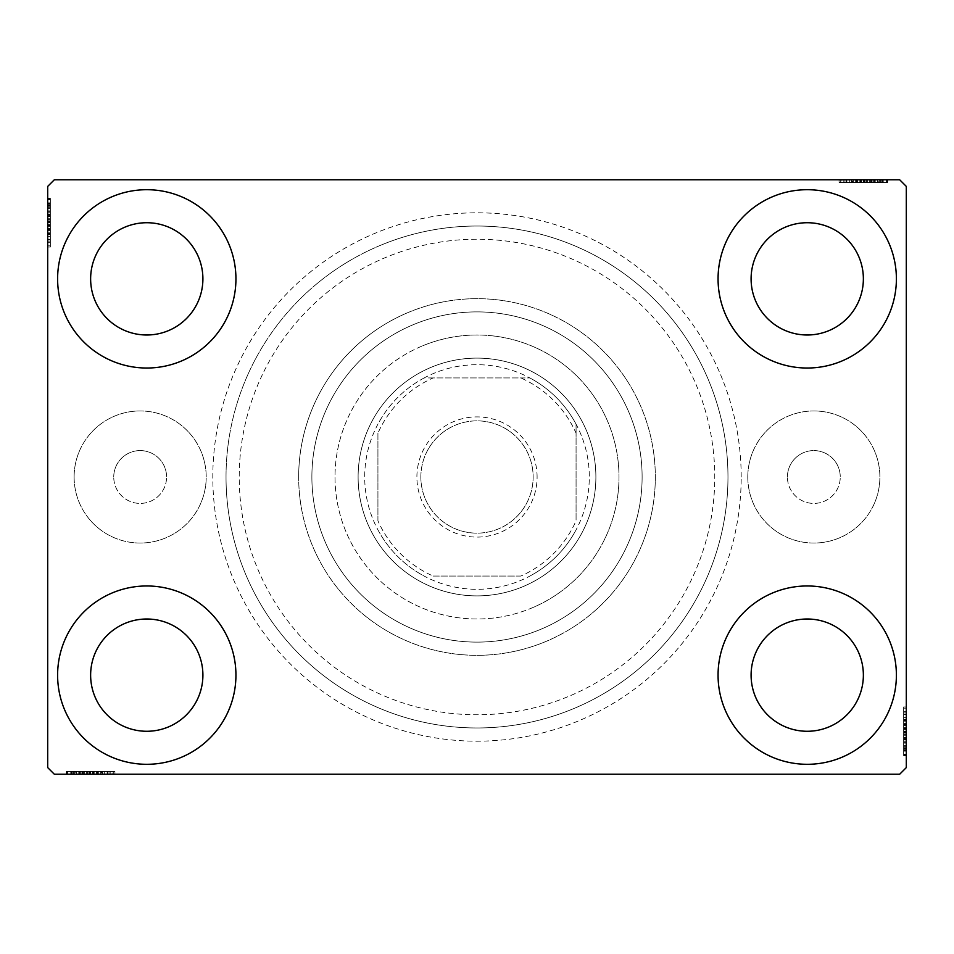<?xml version="1.0" encoding="UTF-8"?>
<svg xmlns="http://www.w3.org/2000/svg" width="954" height="954" viewBox="0 0 954 954"><rect width="100%" height="100%" fill="white"/><g stroke="black" fill="none" stroke-linecap="round" stroke-linejoin="round"><path stroke-width="0.72" stroke-dasharray="4.77 3.58" d="M787.42 477A26.414 26.414 0 0 1 813.834 450.586A26.414 26.414 0 0 1 840.259 477A26.414 26.414 0 0 0 813.834 450.586A26.414 26.414 0 0 0 787.42 477A26.414 26.414 0 0 0 813.834 503.414A26.414 26.414 0 0 0 840.259 477A26.414 26.414 0 0 1 813.834 503.414A26.414 26.414 0 0 1 787.42 477M113.741 477A26.414 26.414 0 0 1 140.166 450.586A26.414 26.414 0 0 1 166.58 477A26.414 26.414 0 0 0 140.166 450.586A26.414 26.414 0 0 0 113.741 477A26.414 26.414 0 0 0 140.166 503.414A26.414 26.414 0 0 0 166.58 477A26.414 26.414 0 0 1 140.166 503.414A26.414 26.414 0 0 1 113.741 477M74.114 477A66.041 66.041 0 0 1 140.166 410.959A66.041 66.041 0 0 1 206.207 477A66.041 66.041 0 0 1 140.166 543.041A66.041 66.041 0 0 1 74.114 477A66.041 66.041 0 0 1 140.166 410.959A66.041 66.041 0 0 1 206.207 477A66.041 66.041 0 0 1 140.166 543.041A66.041 66.041 0 0 1 74.114 477M747.793 477A66.041 66.041 0 0 1 813.834 410.959A66.041 66.041 0 0 1 879.886 477A66.041 66.041 0 0 1 813.834 543.041A66.041 66.041 0 0 1 747.793 477A66.041 66.041 0 0 1 813.834 410.959A66.041 66.041 0 0 1 879.886 477A66.041 66.041 0 0 1 813.834 543.041A66.041 66.041 0 0 1 747.793 477M741.186 477A264.186 264.186 0 0 0 477 212.814A264.186 264.186 0 0 0 212.814 477A264.186 264.186 0 0 0 477 741.186A264.186 264.186 0 0 0 741.186 477M226.026 477A250.974 250.974 0 0 1 477 226.026A250.974 250.974 0 0 1 727.974 477A250.974 250.974 0 0 1 477 727.974A250.974 250.974 0 0 1 226.026 477A250.974 250.974 0 0 1 477 226.026A250.974 250.974 0 0 1 727.974 477A250.974 250.974 0 0 1 477 727.974A250.974 250.974 0 0 1 226.026 477M57.61 675.134A89.163 89.163 0 0 1 146.773 585.971A89.163 89.163 0 0 1 235.936 675.134A89.163 89.163 0 0 1 146.773 764.297A89.163 89.163 0 0 1 57.61 675.134A89.163 89.163 0 0 1 146.773 585.971A89.163 89.163 0 0 1 235.936 675.134A89.163 89.163 0 0 1 146.773 764.297A89.163 89.163 0 0 1 57.61 675.134A89.163 89.163 0 0 1 146.773 585.971A89.163 89.163 0 0 1 235.936 675.134A89.163 89.163 0 0 1 146.773 764.297A89.163 89.163 0 0 1 57.61 675.134M718.064 278.866A89.163 89.163 0 0 1 807.227 189.703A89.163 89.163 0 0 1 896.39 278.866A89.163 89.163 0 0 1 807.227 368.029A89.163 89.163 0 0 1 718.064 278.866A89.163 89.163 0 0 1 807.227 189.703A89.163 89.163 0 0 1 896.39 278.866A89.163 89.163 0 0 1 807.227 368.029A89.163 89.163 0 0 1 718.064 278.866A89.163 89.163 0 0 1 807.227 189.703A89.163 89.163 0 0 1 896.39 278.866A89.163 89.163 0 0 1 807.227 368.029A89.163 89.163 0 0 1 718.064 278.866M718.064 675.134A89.163 89.163 0 0 1 807.227 585.971A89.163 89.163 0 0 1 896.39 675.134A89.163 89.163 0 0 1 807.227 764.297A89.163 89.163 0 0 1 718.064 675.134A89.163 89.163 0 0 1 807.227 585.971A89.163 89.163 0 0 1 896.39 675.134A89.163 89.163 0 0 1 807.227 764.297A89.163 89.163 0 0 1 718.064 675.134A89.163 89.163 0 0 1 807.227 585.971A89.163 89.163 0 0 1 896.39 675.134A89.163 89.163 0 0 1 807.227 764.297A89.163 89.163 0 0 1 718.064 675.134M57.61 278.866A89.163 89.163 0 0 1 146.773 189.703A89.163 89.163 0 0 1 235.936 278.866A89.163 89.163 0 0 1 146.773 368.029A89.163 89.163 0 0 1 57.61 278.866A89.163 89.163 0 0 1 146.773 189.703A89.163 89.163 0 0 1 235.936 278.866A89.163 89.163 0 0 1 146.773 368.029A89.163 89.163 0 0 1 57.61 278.866A89.163 89.163 0 0 1 146.773 189.703A89.163 89.163 0 0 1 235.936 278.866A89.163 89.163 0 0 1 146.773 368.029A89.163 89.163 0 0 1 57.61 278.866M311.886 477A165.114 165.114 0 0 1 477 311.886A165.114 165.114 0 0 1 642.114 477A165.114 165.114 0 0 1 477 642.114A165.114 165.114 0 0 1 311.886 477A165.114 165.114 0 0 1 477 311.886A165.114 165.114 0 0 1 642.114 477A165.114 165.114 0 0 1 477 642.114A165.114 165.114 0 0 1 311.886 477A165.114 165.114 0 0 1 477 311.886A165.114 165.114 0 0 1 642.114 477A165.114 165.114 0 0 1 477 642.114A165.114 165.114 0 0 1 311.886 477A165.114 165.114 0 0 1 477 311.886A165.114 165.114 0 0 1 642.114 477A165.114 165.114 0 0 1 477 642.114A165.114 165.114 0 0 1 311.886 477M298.674 477A178.326 178.326 0 0 1 477 298.674A178.326 178.326 0 0 1 655.326 477A178.326 178.326 0 0 1 477 655.326A178.326 178.326 0 0 1 298.674 477A178.326 178.326 0 0 1 477 298.674A178.326 178.326 0 0 1 655.326 477A178.326 178.326 0 0 1 477 655.326A178.326 178.326 0 0 1 298.674 477M90.63 278.866A56.143 56.143 0 0 1 146.773 222.723A56.143 56.143 0 0 1 202.904 278.866A56.143 56.143 0 0 1 146.773 334.997A56.143 56.143 0 0 1 90.63 278.866M751.096 675.134A56.143 56.143 0 0 1 807.227 619.003A56.143 56.143 0 0 1 863.37 675.134A56.143 56.143 0 0 1 807.227 731.277A56.143 56.143 0 0 1 751.096 675.134M751.096 278.866A56.143 56.143 0 0 1 807.227 222.723A56.143 56.143 0 0 1 863.37 278.866A56.143 56.143 0 0 1 807.227 334.997A56.143 56.143 0 0 1 751.096 278.866M90.63 675.134A56.143 56.143 0 0 1 146.773 619.003A56.143 56.143 0 0 1 202.904 675.134A56.143 56.143 0 0 1 146.773 731.277A56.143 56.143 0 0 1 90.63 675.134M857.706 179.793L887.077 179.793L857.706 179.793L857.706 182.429L852.113 182.429L852.089 179.793L887.077 179.793L840.259 179.793L886.481 179.793L840.259 179.793L886.481 179.793L840.259 179.793L886.481 179.793L840.259 179.793L886.481 179.793L852.089 179.793L852.113 182.429L886.481 182.429L886.481 179.793L840.259 179.793L887.673 179.793L840.259 179.793L886.481 179.793L840.259 179.793L886.481 179.793L886.481 182.429L871.67 182.429L871.67 179.793L871.67 182.429L886.481 182.429L886.481 179.793L886.481 182.429L840.259 182.429L840.259 179.793L840.259 182.429L887.673 182.429L887.673 179.793L839.067 179.793L887.673 179.793L839.067 179.793L887.673 179.793L839.067 179.793L887.673 179.793L887.673 182.429L882.343 182.429L882.343 179.793M899.694 179.793L54.306 179.793L47.7 186.4L47.7 767.6L54.306 774.207L899.694 774.207L906.3 767.6L906.3 186.4L899.694 179.793M874.735 182.429L840.259 182.429L887.077 182.429L879.373 182.429L883.225 182.429L883.225 179.793L879.373 179.793L887.077 179.793L879.373 179.793L887.077 179.793L879.373 179.793L887.077 179.793L883.225 179.793L883.225 182.429L879.373 182.429L879.373 179.793L879.373 182.429L882.927 182.429L882.927 179.793L843.813 179.793L882.927 179.793L843.813 179.793L882.927 179.793L856.263 179.793L882.927 179.793L882.927 182.429L840.259 182.429L840.259 179.793L840.259 182.429L886.481 182.429L886.481 179.793L886.481 182.429L840.259 182.429L840.259 179.793L840.259 182.429L874.735 182.429L874.735 179.793M96.294 774.207L66.923 774.207L96.294 774.207L96.294 771.571L101.887 771.571L101.911 774.207L66.923 774.207L113.741 774.207L67.519 774.207L113.741 774.207L67.519 774.207L113.741 774.207L67.519 774.207L113.741 774.207L67.519 774.207L101.911 774.207L101.887 771.571L67.519 771.571L67.519 774.207L113.741 774.207L66.327 774.207L113.741 774.207L67.519 774.207L113.741 774.207L67.519 774.207L67.519 771.571L82.33 771.571L82.33 774.207L82.33 771.571L67.519 771.571L67.519 774.207L67.519 771.571L113.741 771.571L113.741 774.207L113.741 771.571L66.327 771.571L66.327 774.207L114.933 774.207L66.327 774.207L114.933 774.207L66.327 774.207L114.933 774.207L66.327 774.207L66.327 771.571L71.657 771.571L71.657 774.207M79.265 771.571L113.741 771.571L66.923 771.571L74.627 771.571L70.775 771.571L70.775 774.207L66.923 774.207L74.627 774.207L66.923 774.207L74.627 774.207L66.923 774.207L70.775 774.207L70.775 771.571L74.627 771.571L74.627 774.207L74.627 771.571L71.073 771.571L71.073 774.207L110.187 774.207L71.073 774.207L110.187 774.207L71.073 774.207L97.737 774.207L71.073 774.207L71.073 771.571L113.741 771.571L113.741 774.207L113.741 771.571L67.519 771.571L67.519 774.207L67.519 771.571L113.741 771.571L113.741 774.207L113.741 771.571L79.265 771.571L79.265 774.207M906.3 725.612L906.3 754.984L906.3 725.612L903.653 725.612L903.653 720.02L906.3 720.02L906.3 754.984L906.3 720.02L903.653 720.02L903.653 724.825L906.3 724.801L906.3 706.974L906.3 755.58L906.3 708.166L906.3 755.58L906.3 724.801L903.653 724.825L903.653 717.766L906.3 717.766M903.653 750.249L903.653 708.166L903.653 754.399L906.3 754.399L906.3 708.166L906.3 754.399L906.3 708.166L906.3 754.399L903.653 754.399L906.3 754.399L903.653 754.399L903.653 739.577L906.3 739.577L903.653 739.577L903.653 754.399L906.3 754.399L903.653 754.399L903.653 708.166L906.3 708.166L903.653 708.166L903.653 755.58L906.3 755.58L906.3 706.974L906.3 755.58L906.3 706.974L906.3 755.58L903.653 755.58L903.653 750.249L906.3 750.249M903.653 742.999L903.653 712.9L903.653 754.984L903.653 747.28L903.653 751.132L906.3 751.132L906.3 747.28L906.3 754.984L906.3 747.28L906.3 754.984L906.3 747.28L906.3 754.984L906.3 751.132L903.653 751.132L903.653 747.28L906.3 747.28L903.653 747.28L903.653 750.834L906.3 750.834L906.3 711.72L906.3 750.834L906.3 711.72L906.3 750.834L906.3 724.169L906.3 750.834L903.653 750.834L903.653 742.999L906.3 742.999M47.7 228.388L47.7 199.016L47.7 228.388L50.347 228.388L50.347 233.98L47.7 233.98L47.7 199.016L47.7 233.98L50.347 233.98L50.347 229.175L47.7 229.198L47.7 247.026L47.7 198.42L47.7 245.834L47.7 198.42L47.7 229.198L50.347 229.175L50.347 236.234L47.7 236.234M50.347 203.751L50.347 245.834L50.347 199.601L47.7 199.601L47.7 245.834L47.7 199.601L47.7 245.834L47.7 199.601L50.347 199.601L47.7 199.601L50.347 199.601L50.347 214.423L47.7 214.423L50.347 214.423L50.347 199.601L47.7 199.601L50.347 199.601L50.347 245.834L47.7 245.834L50.347 245.834L50.347 198.42L47.7 198.42L47.7 247.026L47.7 198.42L47.7 247.026L47.7 198.42L50.347 198.42L50.347 203.751L47.7 203.751M50.347 211.001L50.347 241.1L50.347 199.016L50.347 206.72L50.347 202.868L47.7 202.868L47.7 206.72L47.7 199.016L47.7 206.72L47.7 199.016L47.7 206.72L47.7 199.016L47.7 202.868L50.347 202.868L50.347 206.72L47.7 206.72L50.347 206.72L50.347 203.166L47.7 203.166L47.7 242.28L47.7 203.166L47.7 242.28L47.7 203.166L47.7 229.831L47.7 203.166L50.347 203.166L50.347 211.001L47.7 211.001M50.347 207.316L47.7 207.316M50.347 203.834L47.7 203.834M50.347 211.359L50.347 245.834L50.347 199.601L50.347 245.834L47.7 245.834L50.347 245.834L47.7 245.834L50.347 245.834L50.347 211.359L47.7 211.359M50.347 219.17L50.347 234.684L50.347 219.17L47.7 219.17L47.7 234.684L47.7 219.17L47.7 234.684L47.7 219.17L50.347 219.17L50.347 234.684L47.7 234.684L50.347 234.684L50.347 219.17L47.7 219.17L50.347 219.17M50.347 210.762L50.347 245.834L50.347 199.601L50.347 245.834L47.7 245.834L50.347 245.834L47.7 245.834L50.347 245.834L50.347 210.762L47.7 210.762M50.347 234.386L50.347 199.601L47.7 199.601L50.347 199.601L47.7 199.601L50.347 199.601L47.7 199.601L50.347 199.601L50.347 245.834L47.7 245.834L50.347 245.834L47.7 245.834L50.347 245.834L50.347 234.386L47.7 234.386M50.347 234.004L47.7 234.004M50.347 236.234L50.347 198.42L50.347 208.521L47.7 208.521M50.347 208.521L50.347 210.87L47.7 210.87M50.347 210.87L50.347 222.747L47.7 222.735L50.347 222.747L50.347 198.42L47.7 198.42L50.347 198.42L50.347 222.52L47.7 222.52L50.347 222.532L50.347 247.026L47.7 247.026L50.347 247.026L50.347 222.735L50.347 242.28L47.7 242.28L50.347 242.28L50.347 203.166L47.7 203.166L50.347 203.166L50.347 222.747L47.7 222.735L50.347 222.747L50.347 198.42L50.347 222.52L47.7 222.52L50.347 222.532L50.347 247.026L47.7 247.026M50.347 215.532L47.7 215.532M50.347 239.204L47.7 239.204M50.347 236.353L47.7 236.353M50.347 236.425L47.7 236.425M50.347 230.451L47.7 230.451M50.347 225.848L47.7 225.848M50.347 247.026L50.347 203.166L50.347 233.98L50.347 210.965L47.7 210.929L50.347 210.965L50.347 199.601L47.7 199.601L50.347 199.601L50.347 245.834L47.7 245.834L50.347 245.834L50.347 244.176L47.7 244.176M50.347 224.548L47.7 224.548M50.347 212.73L47.7 212.73L47.7 221.543L47.7 204.347L47.7 212.73L50.347 212.73L50.347 221.543L50.347 212.73M50.347 244.176L50.347 222.139L50.347 241.1L47.7 241.1L47.7 204.347L47.7 241.1L50.347 241.1L50.347 204.347L47.7 204.347L50.347 204.347L50.347 222.151L47.7 222.139L50.347 222.151L50.347 199.601L47.7 199.601L50.347 199.601L50.347 214.423L47.7 214.423L50.347 214.423L50.347 199.601L47.7 199.601L50.347 199.601L50.347 245.834L47.7 245.834L50.347 245.834L50.347 199.601L47.7 199.601L50.347 199.601L50.347 233.396L47.7 233.396L50.347 233.396L50.347 228.423L47.7 228.423L50.347 228.423L50.347 233.98L47.7 233.98M50.347 234.302L47.7 234.302M50.347 226.277L47.7 226.277M50.347 221.543L47.7 221.543L50.347 221.543M50.347 220.994L47.7 220.994M50.347 242.28L47.7 242.28M50.347 241.1L47.7 241.1L50.347 241.1M50.347 204.347L47.7 204.347M50.347 239.8L47.7 239.8M50.347 205.527L47.7 205.527M50.347 233.98L50.347 216.403L50.347 229.831L47.7 229.831L50.347 229.831L50.347 216.379L47.7 216.403L50.347 216.403L50.347 199.016L47.7 199.016L50.347 199.016L50.347 202.868L50.347 199.016L47.7 199.016L50.347 199.016L50.347 202.868L47.7 202.868L50.347 202.868L50.347 206.72L47.7 206.72L50.347 206.72L50.347 199.016L50.347 228.388M50.347 225.287L47.7 225.287M50.347 222.222L47.7 222.222M50.347 213.994L47.7 213.994M50.347 208.771L47.7 208.771M50.347 203.584L47.7 203.584M50.347 203.166L47.7 203.166L50.347 203.166L50.347 216.379L50.347 203.166M50.347 208.604L47.7 208.604M50.347 211.824L47.7 211.824M50.347 215.306L47.7 215.306M50.347 219.921L47.7 219.921M50.347 225.12L47.7 225.12M50.347 232.824L47.7 232.824M50.347 229.234L47.7 229.234M50.347 222.556L47.7 222.556M50.347 216.379L47.7 216.379L50.347 216.379M50.347 229.831L47.7 229.831M50.347 199.016L50.347 202.868L47.7 202.868L50.347 202.868L50.347 206.72L50.347 199.016L47.7 199.016M903.653 746.684L906.3 746.684M903.653 750.166L906.3 750.166M903.653 742.641L903.653 708.166L903.653 754.399L903.653 708.166L906.3 708.166L903.653 708.166L906.3 708.166L903.653 708.166L903.653 742.641L906.3 742.641M903.653 734.83L903.653 719.316L903.653 734.83L906.3 734.83L906.3 719.316L906.3 734.83L906.3 719.316L906.3 734.83L903.653 734.83L903.653 719.316L906.3 719.316L903.653 719.316L903.653 734.83L906.3 734.83L903.653 734.83M903.653 743.238L903.653 708.166L903.653 754.399L903.653 708.166L906.3 708.166L903.653 708.166L906.3 708.166L903.653 708.166L903.653 743.238L906.3 743.238M903.653 719.614L903.653 754.399L906.3 754.399L903.653 754.399L906.3 754.399L903.653 754.399L906.3 754.399L903.653 754.399L903.653 708.166L906.3 708.166L903.653 708.166L906.3 708.166L903.653 708.166L903.653 719.614L906.3 719.614M903.653 719.996L906.3 719.996M903.653 717.766L903.653 755.58L903.653 745.479L906.3 745.479M903.653 745.479L903.653 743.13L906.3 743.13M903.653 743.13L903.653 731.253L906.3 731.265L903.653 731.253L903.653 755.58L906.3 755.58L903.653 755.58L903.653 731.479L906.3 731.479L903.653 731.468L903.653 706.974L906.3 706.974L903.653 706.974L903.653 731.265L903.653 711.72L906.3 711.72L903.653 711.72L903.653 750.834L906.3 750.834L903.653 750.834L903.653 731.253L906.3 731.265L903.653 731.253L903.653 755.58L903.653 731.479L906.3 731.479L903.653 731.468L903.653 706.974L906.3 706.974M903.653 738.468L906.3 738.468M903.653 714.796L906.3 714.796M903.653 717.646L906.3 717.646M903.653 717.575L906.3 717.575M903.653 723.549L906.3 723.549M903.653 728.152L906.3 728.152M903.653 706.974L903.653 750.834L903.653 720.02L903.653 743.035L906.3 743.071L903.653 743.035L903.653 754.399L906.3 754.399L903.653 754.399L903.653 708.166L906.3 708.166L903.653 708.166L903.653 709.824L906.3 709.824M903.653 729.452L906.3 729.452M903.653 741.27L906.3 741.27L906.3 732.457L906.3 749.653L906.3 741.27L903.653 741.27L903.653 732.457L903.653 741.27M903.653 709.824L903.653 731.861L903.653 712.9L906.3 712.9L906.3 749.653L906.3 712.9L903.653 712.9L903.653 749.653L906.3 749.653L903.653 749.653L903.653 731.849L906.3 731.861L903.653 731.849L903.653 754.399L906.3 754.399L903.653 754.399L903.653 739.577L906.3 739.577L903.653 739.577L903.653 754.399L906.3 754.399L903.653 754.399L903.653 708.166L906.3 708.166L903.653 708.166L903.653 754.399L906.3 754.399L903.653 754.399L903.653 720.604L906.3 720.604L903.653 720.604L903.653 725.577L906.3 725.577L903.653 725.577L903.653 720.02L906.3 720.02M903.653 719.698L906.3 719.698M903.653 727.723L906.3 727.723M903.653 732.457L906.3 732.457L903.653 732.457M903.653 733.006L906.3 733.006M903.653 711.72L906.3 711.72M903.653 712.9L906.3 712.9L903.653 712.9M903.653 749.653L906.3 749.653M903.653 714.2L906.3 714.2M903.653 748.473L906.3 748.473M903.653 720.02L903.653 737.597L903.653 724.169L906.3 724.169L903.653 724.169L903.653 737.621L906.3 737.597L903.653 737.597L903.653 754.984L906.3 754.984L903.653 754.984L903.653 751.132L903.653 754.984L906.3 754.984L903.653 754.984L903.653 751.132L906.3 751.132L903.653 751.132L903.653 747.28L906.3 747.28L903.653 747.28L903.653 754.984L903.653 725.612M903.653 728.713L906.3 728.713M903.653 731.778L906.3 731.778M903.653 740.006L906.3 740.006M903.653 745.229L906.3 745.229M903.653 750.416L906.3 750.416M903.653 750.834L906.3 750.834L903.653 750.834L903.653 737.621L903.653 750.834M903.653 745.396L906.3 745.396M903.653 742.176L906.3 742.176M903.653 738.694L906.3 738.694M903.653 734.079L906.3 734.079M903.653 728.88L906.3 728.88M903.653 721.176L906.3 721.176M903.653 724.766L906.3 724.766M903.653 731.444L906.3 731.444M903.653 737.621L906.3 737.621L903.653 737.621M903.653 724.169L906.3 724.169M903.653 754.984L903.653 751.132L906.3 751.132L903.653 751.132L903.653 747.28L903.653 754.984L906.3 754.984M71.657 771.571L75.223 771.571L75.223 774.207M75.223 771.571L71.741 771.571L71.741 774.207M71.741 771.571L78.908 771.571L78.908 774.207L78.872 771.571L83.439 771.571L83.439 774.207M87.076 771.571L102.591 771.571L87.076 771.571L87.076 774.207L102.591 774.207L87.076 774.207L102.591 774.207L87.076 774.207L87.076 771.571L102.591 771.571L102.591 774.207L102.591 771.571L87.076 771.571L87.076 774.207L87.076 771.571M78.669 771.571L113.741 771.571L67.519 771.571L113.741 771.571L113.741 774.207L113.741 771.571L113.741 774.207L113.741 771.571L78.669 771.571L78.669 774.207M102.293 771.571L67.519 771.571L67.519 774.207L67.519 771.571L67.519 774.207L67.519 771.571L67.519 774.207L67.519 771.571L113.741 771.571L113.741 774.207L113.741 771.571L113.741 774.207L113.741 771.571L102.293 771.571L102.293 774.207M83.439 771.571L114.933 771.571L66.327 771.571L76.427 771.571L76.427 774.207M76.427 771.571L78.777 771.571L78.777 774.207M78.777 771.571L90.654 771.571L90.654 774.207L90.654 771.571L66.327 771.571L66.327 774.207L66.327 771.571L90.427 771.571L90.427 774.207L90.439 771.571L114.933 771.571L114.933 774.207L114.933 771.571L90.654 771.571L110.187 771.571L110.187 774.207L110.187 771.571L71.073 771.571L71.073 774.207L71.073 771.571L90.654 771.571L90.654 774.207L90.654 771.571L66.327 771.571L90.427 771.571L90.427 774.207L90.439 771.571L114.933 771.571L114.933 774.207M76.511 771.571L101.887 771.571L97.141 771.571L97.105 774.207L97.737 771.571L97.737 774.207L97.737 771.571L71.073 771.571L71.073 774.207L71.073 771.571L76.511 771.571L76.511 774.207M104.141 771.571L104.141 774.207M107.11 771.571L107.11 774.207M104.26 771.571L104.26 774.207M104.332 771.571L104.332 774.207M98.357 771.571L98.357 774.207M93.766 771.571L93.766 774.207M78.836 771.571L78.836 774.207M92.455 771.571L92.455 774.207M80.637 771.571L80.637 774.207L89.449 774.207L72.254 774.207L80.637 774.207L80.637 771.571L89.449 771.571L80.637 771.571M112.083 771.571L90.046 771.571L109.006 771.571L109.006 774.207L72.254 774.207L109.006 774.207L109.006 771.571L72.254 771.571L72.254 774.207L72.254 771.571L90.058 771.571L90.046 774.207L90.058 771.571L67.519 771.571L67.519 774.207L67.519 771.571L113.741 771.571L113.741 774.207L113.741 771.571L112.083 771.571L112.083 774.207M102.209 771.571L102.209 774.207M94.184 771.571L94.184 774.207M89.449 771.571L89.449 774.207L89.449 771.571M88.901 771.571L88.901 774.207M114.933 771.571L90.439 771.571L90.463 774.207M110.187 771.571L110.187 774.207M109.006 771.571L109.006 774.207L109.006 771.571M72.254 771.571L72.254 774.207M107.707 771.571L107.707 774.207M73.434 771.571L73.434 774.207M113.741 771.571L113.741 774.207L113.741 771.571L67.519 771.571L67.519 774.207L67.519 771.571L82.33 771.571L82.33 774.207L82.33 771.571L67.519 771.571L67.519 774.207L67.519 771.571L113.741 771.571M97.081 771.571L97.081 774.207M93.194 771.571L93.194 774.207M90.129 771.571L90.129 774.207M81.901 771.571L81.901 774.207M76.678 771.571L76.678 774.207M66.923 771.571L74.627 771.571L66.923 771.571L66.923 774.207L66.923 771.571L70.775 771.571L66.923 771.571L66.923 774.207L66.923 771.571L70.775 771.571L70.775 774.207L70.775 771.571L74.627 771.571L74.627 774.207L74.627 771.571L66.923 771.571L84.31 771.571L84.31 774.207L84.31 771.571L66.923 771.571L66.923 774.207M71.49 771.571L71.49 774.207M79.731 771.571L79.731 774.207M83.213 771.571L83.213 774.207M87.828 771.571L87.828 774.207M93.027 771.571L93.027 774.207M90.463 771.571L67.519 771.571L67.519 774.207L67.519 771.571L101.303 771.571L101.303 774.207L101.303 771.571L96.33 771.571L96.33 774.207L96.33 771.571L101.887 771.571L101.887 774.207L101.887 771.571L84.31 771.571L96.294 771.571M100.73 771.571L100.73 774.207M71.073 771.571L84.286 771.571L71.073 771.571M97.737 771.571L84.286 771.571L97.737 771.571L97.737 774.207M84.286 771.571L84.286 774.207L84.286 771.571M70.775 771.571L70.775 774.207L70.775 771.571M882.343 182.429L878.777 182.429L878.777 179.793M878.777 182.429L882.259 182.429L882.259 179.793M882.259 182.429L875.092 182.429L875.092 179.793L875.128 182.429L870.561 182.429L870.561 179.793M866.924 182.429L851.409 182.429L866.924 182.429L866.924 179.793L851.409 179.793L866.924 179.793L851.409 179.793L866.924 179.793L866.924 182.429L851.409 182.429L851.409 179.793L851.409 182.429L866.924 182.429L866.924 179.793L866.924 182.429M875.331 182.429L840.259 182.429L886.481 182.429L840.259 182.429L840.259 179.793L840.259 182.429L840.259 179.793L840.259 182.429L875.331 182.429L875.331 179.793M851.707 182.429L886.481 182.429L886.481 179.793L886.481 182.429L886.481 179.793L886.481 182.429L886.481 179.793L886.481 182.429L840.259 182.429L840.259 179.793L840.259 182.429L840.259 179.793L840.259 182.429L851.707 182.429L851.707 179.793M870.561 182.429L839.067 182.429L887.673 182.429L877.573 182.429L877.573 179.793M877.573 182.429L875.223 182.429L875.223 179.793M875.223 182.429L863.346 182.429L863.346 179.793L863.346 182.429L887.673 182.429L887.673 179.793L887.673 182.429L863.573 182.429L863.573 179.793L863.561 182.429L839.067 182.429L839.067 179.793L839.067 182.429L863.346 182.429L843.813 182.429L843.813 179.793L843.813 182.429L882.927 182.429L882.927 179.793L882.927 182.429L863.346 182.429L863.346 179.793L863.346 182.429L887.673 182.429L863.573 182.429L863.573 179.793L863.561 182.429L839.067 182.429L839.067 179.793M877.489 182.429L852.113 182.429L856.859 182.429L856.895 179.793L856.263 182.429L856.263 179.793L856.263 182.429L882.927 182.429L882.927 179.793L882.927 182.429L877.489 182.429L877.489 179.793M849.859 182.429L849.859 179.793M846.89 182.429L846.89 179.793M849.74 182.429L849.74 179.793M849.668 182.429L849.668 179.793M855.643 182.429L855.643 179.793M860.234 182.429L860.234 179.793M875.164 182.429L875.164 179.793M861.545 182.429L861.545 179.793M873.363 182.429L873.363 179.793L864.551 179.793L881.746 179.793L873.363 179.793L873.363 182.429L864.551 182.429L873.363 182.429M841.917 182.429L863.954 182.429L844.994 182.429L844.994 179.793L881.746 179.793L844.994 179.793L844.994 182.429L881.746 182.429L881.746 179.793L881.746 182.429L863.942 182.429L863.954 179.793L863.942 182.429L886.481 182.429L886.481 179.793L886.481 182.429L840.259 182.429L840.259 179.793L840.259 182.429L841.917 182.429L841.917 179.793M851.791 182.429L851.791 179.793M859.816 182.429L859.816 179.793M864.551 182.429L864.551 179.793L864.551 182.429M865.099 182.429L865.099 179.793M839.067 182.429L863.561 182.429L863.537 179.793M843.813 182.429L843.813 179.793M844.994 182.429L844.994 179.793L844.994 182.429M881.746 182.429L881.746 179.793M846.293 182.429L846.293 179.793M880.566 182.429L880.566 179.793M840.259 182.429L840.259 179.793L840.259 182.429L886.481 182.429L886.481 179.793L886.481 182.429L871.67 182.429L871.67 179.793L871.67 182.429L886.481 182.429L886.481 179.793L886.481 182.429L840.259 182.429M856.919 182.429L856.919 179.793M860.806 182.429L860.806 179.793M863.871 182.429L863.871 179.793M872.099 182.429L872.099 179.793M877.322 182.429L877.322 179.793M887.077 182.429L879.373 182.429L887.077 182.429L887.077 179.793L887.077 182.429L883.225 182.429L887.077 182.429L887.077 179.793L887.077 182.429L883.225 182.429L883.225 179.793L883.225 182.429L879.373 182.429L879.373 179.793L879.373 182.429L887.077 182.429L869.69 182.429L869.69 179.793L869.69 182.429L887.077 182.429L887.077 179.793M882.51 182.429L882.51 179.793M874.269 182.429L874.269 179.793M870.787 182.429L870.787 179.793M866.172 182.429L866.172 179.793M860.973 182.429L860.973 179.793M863.537 182.429L886.481 182.429L886.481 179.793L886.481 182.429L852.697 182.429L852.697 179.793L852.697 182.429L857.67 182.429L857.67 179.793L857.67 182.429L852.113 182.429L852.113 179.793L852.113 182.429L869.69 182.429L857.706 182.429M853.27 182.429L853.27 179.793M882.927 182.429L869.714 182.429L882.927 182.429M856.263 182.429L869.714 182.429L856.263 182.429L856.263 179.793M869.714 182.429L869.714 179.793L869.714 182.429M883.225 182.429L883.225 179.793L883.225 182.429M567.785 696.754A237.761 237.761 0 0 1 257.246 567.785A237.761 237.761 0 0 1 386.215 257.246A237.761 237.761 0 0 1 696.754 386.215A237.761 237.761 0 0 1 567.785 696.754M381.171 245.047A250.974 250.974 0 0 0 245.047 572.829A250.974 250.974 0 0 0 572.829 708.953A250.974 250.974 0 0 0 708.953 381.171A250.974 250.974 0 0 0 381.171 245.047A250.974 250.974 0 0 0 245.047 572.829A250.974 250.974 0 0 0 572.829 708.953A250.974 250.974 0 0 0 708.953 381.171A250.974 250.974 0 0 0 381.171 245.047M431.602 367.123A118.88 118.88 0 0 1 586.877 431.602A118.88 118.88 0 0 1 522.398 586.877A118.88 118.88 0 0 1 367.123 522.398A118.88 118.88 0 0 1 431.602 367.123A118.88 118.88 0 0 1 586.877 431.602A118.88 118.88 0 0 1 522.398 586.877A118.88 118.88 0 0 1 367.123 522.398A118.88 118.88 0 0 1 431.602 367.123M422.777 345.765A142.003 142.003 0 0 1 608.235 422.777A142.003 142.003 0 0 1 531.223 608.235A142.003 142.003 0 0 0 608.235 422.777A142.003 142.003 0 0 0 422.777 345.765A142.003 142.003 0 0 0 345.765 531.223A142.003 142.003 0 0 0 531.223 608.235A142.003 142.003 0 0 1 345.765 531.223A142.003 142.003 0 0 1 422.777 345.765M408.908 312.185A178.326 178.326 0 0 0 312.185 545.092A178.326 178.326 0 0 0 545.092 641.815A178.326 178.326 0 0 0 641.815 408.908A178.326 178.326 0 0 0 408.908 312.185A178.326 178.326 0 0 0 312.185 545.092A178.326 178.326 0 0 0 545.092 641.815A178.326 178.326 0 0 0 641.815 408.908A178.326 178.326 0 0 0 408.908 312.185M537.102 477A60.102 60.102 0 0 0 477 416.898A60.102 60.102 0 0 0 416.898 477A60.102 60.102 0 0 0 477 537.102A60.102 60.102 0 0 0 537.102 477M420.857 477A56.143 56.143 0 0 1 477 420.857A56.143 56.143 0 0 1 533.143 477A56.143 56.143 0 0 1 477 533.143A56.143 56.143 0 0 1 420.857 477A56.143 56.143 0 0 1 477 420.857A56.143 56.143 0 0 1 533.143 477A56.143 56.143 0 0 1 477 533.143A56.143 56.143 0 0 1 420.857 477M576.073 433.211L576.073 424.16A112.274 112.274 0 0 1 424.16 576.073A112.274 112.274 0 0 1 424.16 377.927L529.84 377.927A112.274 112.274 0 0 1 576.073 424.16L576.073 520.789A108.315 108.315 0 0 1 520.789 576.073L433.211 576.073A108.315 108.315 0 0 1 377.927 520.789L377.927 433.211A108.315 108.315 0 0 1 433.211 377.927L520.789 377.927A108.315 108.315 0 0 1 576.073 433.211L576.073 520.789M358.12 477A118.88 118.88 0 0 0 477 595.88A118.88 118.88 0 0 0 595.88 477A118.88 118.88 0 0 1 477 595.88A118.88 118.88 0 0 1 358.12 477A118.88 118.88 0 0 1 477 358.12A118.88 118.88 0 0 1 595.88 477A118.88 118.88 0 0 0 477 358.12A118.88 118.88 0 0 0 358.12 477M433.211 377.927L424.16 377.927A112.274 112.274 0 0 1 529.84 377.927L520.789 377.927M377.927 520.789L377.927 433.211M520.789 576.073L433.211 576.073M377.927 529.84A112.274 112.274 0 0 0 424.16 576.073M576.073 424.16A112.274 112.274 0 0 0 529.84 377.927M424.16 377.927A112.274 112.274 0 0 0 377.927 424.16M529.84 576.073A112.274 112.274 0 0 0 576.073 529.84M50.347 215.079L47.7 215.079M50.347 214.614L47.7 214.614M50.347 222.902L47.7 222.902M50.347 218.74L47.7 218.74M903.653 738.921L906.3 738.921M903.653 739.386L906.3 739.386M903.653 731.098L906.3 731.098M903.653 735.26L906.3 735.26M82.986 771.571L82.986 774.207M82.521 771.571L82.521 774.207M90.821 771.571L90.821 774.207M86.647 771.571L86.647 774.207M871.014 182.429L871.014 179.793M871.479 182.429L871.479 179.793M863.179 182.429L863.179 179.793M867.353 182.429L867.353 179.793"/><path stroke-width="1.43" d="M57.61 675.134A89.163 89.163 0 0 1 146.773 585.971A89.163 89.163 0 0 1 235.936 675.134A89.163 89.163 0 0 1 146.773 764.297A89.163 89.163 0 0 1 57.61 675.134M718.064 278.866A89.163 89.163 0 0 1 807.227 189.703A89.163 89.163 0 0 1 896.39 278.866A89.163 89.163 0 0 1 807.227 368.029A89.163 89.163 0 0 1 718.064 278.866M718.064 675.134A89.163 89.163 0 0 1 807.227 585.971A89.163 89.163 0 0 1 896.39 675.134A89.163 89.163 0 0 1 807.227 764.297A89.163 89.163 0 0 1 718.064 675.134M57.61 278.866A89.163 89.163 0 0 1 146.773 189.703A89.163 89.163 0 0 1 235.936 278.866A89.163 89.163 0 0 1 146.773 368.029A89.163 89.163 0 0 1 57.61 278.866M90.63 278.866A56.143 56.143 0 0 1 146.773 222.723A56.143 56.143 0 0 1 202.904 278.866A56.143 56.143 0 0 1 146.773 334.997A56.143 56.143 0 0 1 90.63 278.866M751.096 675.134A56.143 56.143 0 0 1 807.227 619.003A56.143 56.143 0 0 1 863.37 675.134A56.143 56.143 0 0 1 807.227 731.277A56.143 56.143 0 0 1 751.096 675.134M751.096 278.866A56.143 56.143 0 0 1 807.227 222.723A56.143 56.143 0 0 1 863.37 278.866A56.143 56.143 0 0 1 807.227 334.997A56.143 56.143 0 0 1 751.096 278.866M90.63 675.134A56.143 56.143 0 0 1 146.773 619.003A56.143 56.143 0 0 1 202.904 675.134A56.143 56.143 0 0 1 146.773 731.277A56.143 56.143 0 0 1 90.63 675.134M899.694 179.793L54.306 179.793L47.7 186.4L47.7 767.6L54.306 774.207L899.694 774.207L906.3 767.6L906.3 186.4L899.694 179.793"/></g></svg>
